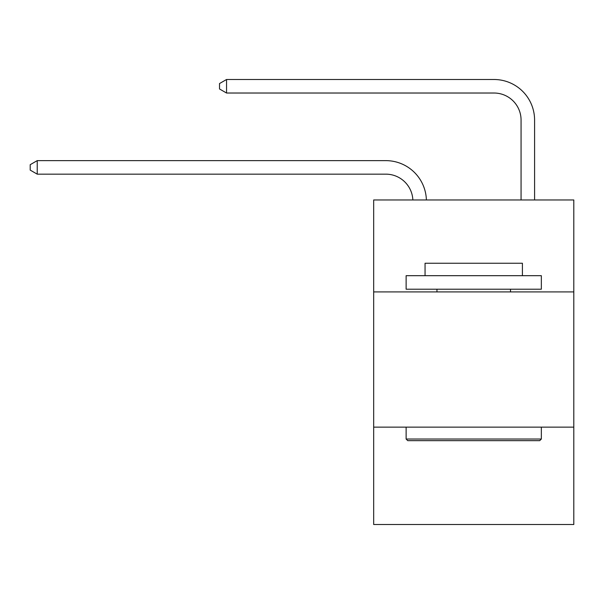 <?xml version="1.0" encoding="UTF-8"?>
<svg xmlns="http://www.w3.org/2000/svg" width="604" height="604" viewBox="0 0 604 604"><rect width="100%" height="100%" fill="white"/><g stroke="black" fill="none" stroke-linecap="round" stroke-linejoin="round"><path stroke-width="0.91" d="M373.672 291.913L573.8 291.913L573.8 199.962L373.672 199.962L373.672 524.499L573.8 524.499L573.8 427.134L373.672 427.134M573.8 427.134L573.8 291.913M412.857 199.962A27.044 27.044 0 0 0 385.835 174.156A27.044 27.044 0 0 1 412.857 199.962A27.044 27.044 0 0 0 385.835 174.156A27.044 27.044 0 0 1 412.857 199.962A27.044 27.044 0 0 0 385.835 174.156A27.044 27.044 0 0 1 412.857 199.962A27.044 27.044 0 0 0 385.835 174.156A27.044 27.044 0 0 1 412.857 199.962A27.044 27.044 0 0 0 385.835 174.156A27.044 27.044 0 0 1 412.857 199.962A27.044 27.044 0 0 0 385.835 174.156A27.044 27.044 0 0 1 412.857 199.962A27.044 27.044 0 0 0 385.835 174.156A27.044 27.044 0 0 1 412.857 199.962A27.044 27.044 0 0 0 385.835 174.156A27.044 27.044 0 0 1 412.857 199.962A27.044 27.044 0 0 0 385.835 174.156A27.044 27.044 0 0 1 412.857 199.962A27.044 27.044 0 0 0 385.835 174.156A27.044 27.044 0 0 1 412.857 199.962A27.044 27.044 0 0 0 385.835 174.156L37.229 174.156L30.2 170.102L30.2 164.696L37.229 160.634L385.835 160.634A40.566 40.566 0 0 1 426.386 199.962M521.063 199.962L521.063 120.068A27.044 27.044 0 0 0 494.019 93.024L226.545 93.024L219.516 88.969L219.516 83.556L226.545 79.501L494.019 79.501A40.566 40.566 0 0 1 534.585 120.068L534.585 199.962M407.745 440.656L406.122 439.033L541.343 439.033L539.727 440.656L407.745 440.656M541.343 275.688L541.343 289.21L406.122 289.21L406.122 275.688L541.343 275.688M425.057 275.688L425.057 263.246L522.415 263.246L522.415 275.688M541.343 427.134L541.343 439.033M406.122 427.134L406.122 439.033M510.516 289.21L510.516 291.913M436.956 289.21L436.956 291.913M37.229 160.634L385.835 160.634L37.229 160.634L385.835 160.634L37.229 160.634L385.835 160.634L37.229 160.634L385.835 160.634L37.229 160.634L385.835 160.634L37.229 160.634L385.835 160.634L37.229 160.634L385.835 160.634L37.229 160.634L385.835 160.634L37.229 160.634L385.835 160.634L37.229 160.634L385.835 160.634L37.229 160.634L37.229 174.156M521.063 120.068A27.044 27.044 0 0 0 494.019 93.024A27.044 27.044 0 0 1 521.063 120.068A27.044 27.044 0 0 0 494.019 93.024A27.044 27.044 0 0 1 521.063 120.068A27.044 27.044 0 0 0 494.019 93.024A27.044 27.044 0 0 1 521.063 120.068A27.044 27.044 0 0 0 494.019 93.024A27.044 27.044 0 0 1 521.063 120.068A27.044 27.044 0 0 0 494.019 93.024A27.044 27.044 0 0 1 521.063 120.068A27.044 27.044 0 0 0 494.019 93.024A27.044 27.044 0 0 1 521.063 120.068A27.044 27.044 0 0 0 494.019 93.024A27.044 27.044 0 0 1 521.063 120.068A27.044 27.044 0 0 0 494.019 93.024A27.044 27.044 0 0 1 521.063 120.068A27.044 27.044 0 0 0 494.019 93.024A27.044 27.044 0 0 1 521.063 120.068A27.044 27.044 0 0 0 494.019 93.024A27.044 27.044 0 0 1 521.063 120.068M226.545 79.501L494.019 79.501L226.545 79.501L494.019 79.501L226.545 79.501L494.019 79.501L226.545 79.501L494.019 79.501L226.545 79.501L494.019 79.501L226.545 79.501L494.019 79.501L226.545 79.501L494.019 79.501L226.545 79.501L494.019 79.501L226.545 79.501L494.019 79.501L226.545 79.501L494.019 79.501L226.545 79.501L226.545 93.024"/></g></svg>
